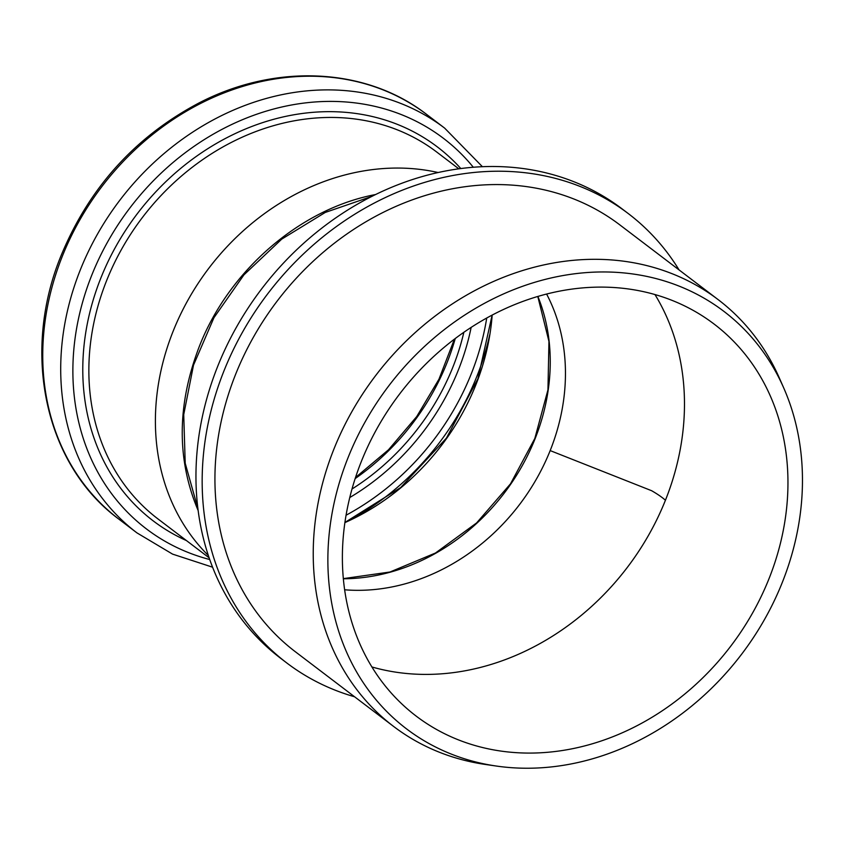 <?xml version="1.0" encoding="UTF-8"?>
<svg xmlns="http://www.w3.org/2000/svg" width="843" height="843" viewBox="0 0 843 843"><rect width="100%" height="100%" fill="white"/><g stroke="black" fill="none" stroke-linecap="round" stroke-linejoin="round"><path stroke-width="1.26" d="M679.079 269.929A282.205 238.537 127.2 0 0 628.33 213.616L622.123 208.906A282.205 238.537 127.2 0 0 554.673 175.165A282.205 238.537 127.2 0 0 236.936 326.325A282.205 238.537 127.2 0 0 280.529 658.204L286.736 662.925A282.205 238.537 127.2 0 0 354.576 696.771M628.33 213.616A282.205 238.537 127.2 0 0 560.88 179.886A282.205 238.537 127.2 0 0 243.142 331.046A282.205 238.537 127.2 0 0 286.736 662.925M718.099 299.592L619.784 224.849A268.095 226.609 127.2 0 0 555.716 192.805A268.095 226.609 127.2 0 0 253.859 336.41A268.095 226.609 127.2 0 0 295.282 651.692L393.597 726.434A268.095 226.609 -52.8 0 1 333.965 448.961A268.095 226.609 -52.8 0 1 654.031 267.547A268.095 226.609 -52.8 0 1 718.099 299.592A268.095 226.609 -52.8 0 1 779.269 377.843L783.695 387.885A262.226 221.656 127.2 0 0 567.054 274.871A262.226 221.656 127.2 0 0 348.138 457.443A262.226 221.656 127.2 0 0 496.211 766.024A262.226 221.656 127.2 0 0 741.608 654.242A262.226 221.656 127.2 0 0 783.695 387.885M496.211 766.024L485.347 764.453A268.095 226.609 -52.8 0 1 393.597 726.434M375.662 194.522C300.645 208.548 228.938 270.287 199.254 346.61C176.956 404.809 176.577 459.424 198.105 510.458M197.831 508.276L185.207 463.228L183.732 414.619L193.5 365.167L213.953 317.695L243.933 274.871L281.741 239.117L325.25 212.447L372.016 196.335M438.181 172.541A230.392 194.733 127.2 0 0 173.215 331.025A230.392 194.733 127.2 0 0 208.316 555.453M344.597 589.784A197.547 166.977 127.2 0 0 550.173 450.594A197.547 166.977 127.2 0 0 546.612 294.07M654.969 294.576A246.198 208.105 -52.8 0 1 665.433 500.247A246.198 208.105 -52.8 0 1 371.868 666.95M768.921 578.92A246.198 208.105 -52.8 0 1 474.999 745.518A246.198 208.105 -52.8 0 1 416.157 716.086A246.198 208.105 -52.8 0 1 399.498 394.155A246.198 208.105 -52.8 0 1 714.169 324.112A246.198 208.105 -52.8 0 1 768.921 578.92M344.861 522.628A220.171 186.103 127.2 0 0 492.175 315.103M343.312 578.772A197.547 166.977 127.2 0 0 510.784 484.093A197.547 166.977 127.2 0 0 537.897 296.462M665.433 500.247C662.166 497.317 657.582 494.146 651.671 490.731L550.173 450.594M348.243 520.963A244.006 206.25 127.2 0 0 489.678 334.924M346.03 515.242A239.739 202.636 127.2 0 0 486.717 318.053M349.729 497.56A225.176 190.328 127.2 0 0 471.142 327.421M351.984 489.024A220.898 186.714 127.2 0 0 463.85 332.311M355.124 478.613A220.898 186.714 127.2 0 0 455.252 338.528M62.403 256.082A254.228 214.891 127.2 0 0 118.947 519.204C44.816 464.788 20.875 352.385 61.423 254.786C89.59 187.294 135.333 136.745 198.663 103.141C275.398 63.109 365.988 67.282 426.663 114.437A254.228 214.891 127.2 0 0 62.403 256.082M426.663 114.437L444.63 128.104A254.228 214.891 127.2 0 0 80.37 269.739A254.228 214.891 127.2 0 0 136.914 532.86L172.583 554.125L212.541 567.181M473.323 167.262A245.345 207.378 127.2 0 0 91.845 274.997A245.345 207.378 127.2 0 0 209.707 559.531M460.826 168.568A234.828 198.495 127.2 0 0 100.939 277.811A234.828 198.495 127.2 0 0 186.44 540.574M436.99 152.235A230.392 194.733 127.2 0 0 436.779 152.077A230.392 194.733 127.2 0 0 106.682 280.434A230.392 194.733 127.2 0 0 157.915 518.888A230.392 194.733 127.2 0 0 158.115 519.035M343.301 578.635L390.024 571.997L435.504 552.997L476.611 522.923L510.5 483.84L534.831 438.444L547.95 389.856L548.951 341.426L537.802 296.483M344.882 522.491L400.667 487.549L446.442 438.086L477.907 378.76L492.122 315.124M355.483 477.538L388.518 449.772L416.716 416.568L438.961 379.213L454.398 339.181M118.947 519.204L136.914 532.86M482.428 166.724L444.63 128.104M157.915 518.888L209.096 557.792M436.779 152.077L458.824 168.832"/></g></svg>
